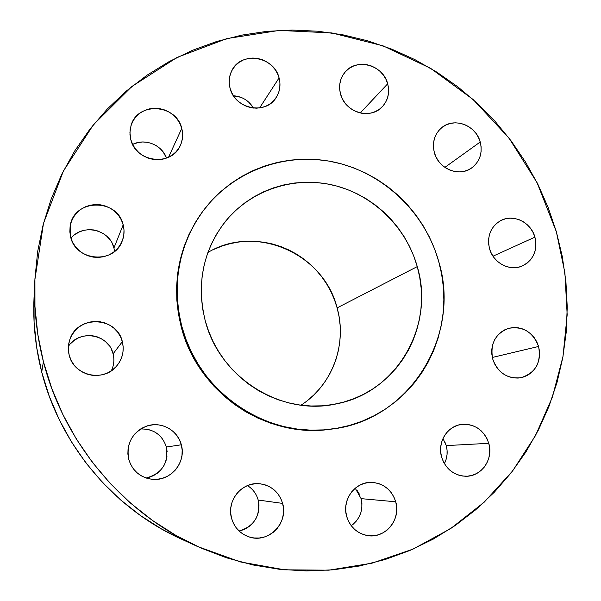 <?xml version="1.0" encoding="UTF-8"?>
<svg xmlns="http://www.w3.org/2000/svg" width="601" height="601" viewBox="0 0 601 601"><rect width="100%" height="100%" fill="white"/><g stroke="black" fill="none" stroke-linecap="round" stroke-linejoin="round"><path stroke-width="0.9" d="M181.757 128.434C183.297 134.421 182.794 140.168 180.247 145.667C171.48 166.785 135.773 162.503 130.778 139.477L132.581 144.3L135.308 148.725L138.846 152.571L143.061 155.704L147.786 157.988L152.834 159.348L158.01 159.723L163.119 159.1L167.957 157.515L172.344 155.028L176.108 151.737L179.113 147.763L181.239 143.271L182.411 138.425L182.584 133.414L181.757 128.434L179.954 123.656L177.257 119.276L173.764 115.46L169.595 112.342L164.922 110.051L159.919 108.668L154.765 108.255L149.672 108.826L144.826 110.359L140.409 112.808L136.607 116.068L133.557 120.027L131.379 124.527L130.162 129.395L129.959 134.444L130.778 139.477L129.921 132.52L130.995 125.677C137.171 101.501 176.461 103.86 181.757 128.434L168.543 157.252L181.757 128.434M230.07 88.249L231.851 92.96L234.525 97.294L237.966 101.073L242.053 104.153L246.628 106.415L251.503 107.782L256.499 108.188L261.412 107.624L266.055 106.122L270.255 103.733L273.853 100.555L276.708 96.716L278.714 92.359L279.796 87.648L279.916 82.765L279.074 77.905C280.922 85.147 279.893 91.803 275.979 97.865C265.477 115.234 234.758 108.946 230.07 88.249L230.07 88.249C228.463 82.044 229.049 76.177 231.813 70.655C240.918 50.867 274.169 56.141 279.074 77.905L277.294 73.239L274.649 68.95L271.246 65.201L267.205 62.128L262.682 59.86L257.844 58.477L252.878 58.034L247.973 58.545L243.315 60.002L239.093 62.354L235.457 65.494L232.557 69.325L230.506 73.69L229.379 78.423L229.236 83.344L230.07 88.249M259.587 107.947L279.074 77.905L259.587 107.947M340.534 94.019L342.307 98.654L344.921 102.906L348.287 106.617L352.261 109.637L356.701 111.861L361.419 113.198L366.234 113.597L370.967 113.041L375.437 111.553L379.464 109.202L382.897 106.076L385.609 102.298L387.495 98.016L388.486 93.38L388.554 88.587L387.683 83.802C389.899 92.742 388.043 100.442 382.123 106.903C370.261 120.057 344.884 112.304 340.534 94.019L340.534 94.019C338.513 86.003 339.881 78.874 344.636 72.638C355.815 57.471 383.153 64.683 387.683 83.802L385.917 79.219L383.325 75.005L379.997 71.324L376.061 68.311L371.673 66.08L366.993 64.728L362.2 64.292L357.475 64.803L353.005 66.245L348.948 68.552L345.477 71.654L342.72 75.418L340.79 79.715L339.76 84.365L339.67 89.196L340.534 94.019M360.247 112.958L387.683 83.802L360.247 112.958M434.365 152.646L436.138 157.237L438.73 161.451L442.043 165.11L445.95 168.085L450.292 170.256L454.904 171.54L459.607 171.886L464.212 171.293L468.555 169.767L472.454 167.386L475.774 164.238L478.381 160.452L480.176 156.162L481.1 151.535L481.116 146.757L480.229 142.001C482.783 153 479.838 161.714 471.387 168.16C458.894 177.257 438.377 168.731 434.365 152.646L434.365 152.646C431.969 142.55 434.38 134.256 441.6 127.758C453.883 116.917 476.037 125.173 480.229 142.001L478.464 137.449L475.894 133.279L472.611 129.643L468.75 126.683L464.453 124.505L459.878 123.197L455.197 122.814L450.6 123.37L446.258 124.85L442.328 127.187L438.978 130.312L436.326 134.091L434.485 138.388L433.524 143.03L433.479 147.846L434.365 152.646M444.875 167.379L480.229 142.001L444.875 167.379M489.53 248.656L491.31 253.269L493.902 257.476L497.207 261.127L501.099 264.072L505.411 266.19L509.994 267.415L514.651 267.693L519.219 267.009L523.509 265.402L527.362 262.93L530.63 259.7L533.192 255.823L534.958 251.458L535.844 246.771L535.837 241.94L534.92 237.155C537.722 250.572 533.41 260.218 521.984 266.093C509.565 271.569 493.188 262.817 489.53 248.656L489.53 248.656C486.848 236.193 490.551 226.855 500.641 220.627C513.209 213.595 531.074 222.257 534.92 237.155L533.147 232.579L530.578 228.41L527.31 224.789L523.463 221.852L519.189 219.726L514.644 218.479L510.009 218.171L505.449 218.809L501.151 220.372L497.275 222.798L493.969 226.006L491.363 229.875L489.56 234.24L488.636 238.95L488.621 243.818L489.53 248.656M492.993 256.184L534.92 237.155L492.993 256.184M492.73 359.09L494.533 363.77L497.155 368.03L500.498 371.696L504.419 374.633L508.784 376.722L513.412 377.886L518.122 378.074L522.727 377.293L527.062 375.565L530.961 372.973L534.259 369.6L536.851 365.588L538.624 361.096L539.518 356.288L539.503 351.352L538.586 346.469C541.441 362.704 535.483 373.131 520.721 377.759C507.154 378.961 497.823 372.74 492.73 359.09L492.73 359.09C489.928 343.982 495.156 333.75 508.416 328.386C522.847 325.862 532.907 331.895 538.586 346.469L536.791 341.834L534.191 337.612L530.886 333.976L527.002 331.046L522.682 328.95L518.092 327.763L513.412 327.537L508.807 328.274L504.464 329.957L500.543 332.511L497.207 335.854L494.578 339.85L492.76 344.358L491.821 349.189L491.813 354.162L492.73 359.09M492.317 357.452L538.586 346.469L492.317 357.452M444.379 463.619C447.279 457.909 447.903 451.899 446.25 445.596L488.771 443.32C493.767 459.232 481.206 477.044 465.309 476.247C453.537 475.286 445.634 468.893 441.6 457.068L443.425 461.853L446.1 466.196L449.51 469.914L453.53 472.867L458 474.94L462.747 476.06L467.586 476.18L472.326 475.293L476.788 473.445L480.8 470.711L484.211 467.187L486.885 463.018L488.733 458.368L489.68 453.402L489.695 448.323L488.771 443.32L486.953 438.58L484.308 434.283L480.935 430.594L476.954 427.649L472.529 425.568L467.826 424.419L463.01 424.261L458.285 425.102L453.808 426.898L449.773 429.595L446.325 433.088L443.606 437.25L441.712 441.908L440.728 446.896L440.691 452.02L441.6 457.068C437.025 442.088 447.73 425.35 462.334 424.321C475.338 424.043 484.151 430.376 488.771 443.32L446.25 445.596L447.069 450.141L447.039 454.754L446.152 459.262M351.217 525.687C360.209 518.903 363.5 509.888 361.096 498.635L395.728 501.79C401.43 519.865 384.46 539.623 366.542 535.393C356.513 532.974 349.887 526.634 346.657 516.387L348.512 521.292L351.239 525.717L354.748 529.504L358.887 532.501L363.507 534.59L368.421 535.694L373.431 535.761L378.36 534.807L383.01 532.862L387.194 530.014L390.77 526.356L393.587 522.051L395.548 517.251L396.577 512.142L396.637 506.921L395.728 501.79L393.888 496.937L391.183 492.55L387.72 488.786L383.626 485.803L379.058 483.707L374.183 482.58L369.194 482.46L364.281 483.369L359.623 485.262L355.409 488.072L351.795 491.701L348.933 495.998L346.92 500.806L345.853 505.944L345.763 511.203L346.657 516.387C341.556 499.634 355.559 481.146 372.132 482.408C383.956 483.595 391.822 490.055 395.728 501.79L361.096 498.635L361.907 503.285L361.832 508.01L360.878 512.638L359.075 516.988M239.078 531.014C254.223 526.266 260.594 515.943 258.19 500.04L282.628 503.405C288.75 522.93 268.369 543.702 249.287 536.986C240.265 533.883 234.352 527.655 231.55 518.295L233.413 523.291L236.201 527.806L239.791 531.66L244.051 534.71L248.822 536.836L253.907 537.955L259.114 538.03L264.237 537.054L269.075 535.07L273.455 532.163L277.204 528.437L280.179 524.049L282.267 519.151L283.394 513.953L283.514 508.634L282.628 503.405L280.78 498.462L278.023 493.992L274.469 490.168L270.262 487.126L265.544 484.992L260.503 483.843L255.327 483.722L250.211 484.646L245.358 486.577L240.956 489.439L237.17 493.136L234.142 497.515L232.001 502.421L230.837 507.65L230.679 513.014L231.55 518.295C226.352 500.956 241.647 481.919 259.054 483.7C270.976 485.165 278.834 491.731 282.628 503.405L258.19 500.04L258.978 504.772L258.851 509.58L257.821 514.283L255.913 518.708M146.171 478.028C161.947 473.528 168.686 463.191 166.379 447.024L181.314 444.785C186.573 462.229 170.571 481.529 152.369 479.32C140.303 477.622 132.423 470.929 128.712 459.262L130.575 464.295L133.384 468.855L137.036 472.769L141.385 475.872L146.261 478.058L151.475 479.23L156.816 479.35L162.09 478.419L167.078 476.473L171.608 473.588L175.492 469.884L178.587 465.497L180.781 460.606L181.99 455.385L182.171 450.044L181.314 444.785L179.459 439.797L176.679 435.282L173.073 431.405L168.776 428.31L163.953 426.117L158.784 424.915L153.473 424.749L148.214 425.628L143.211 427.521L138.658 430.361L134.729 434.035L131.581 438.407L129.335 443.313L128.081 448.556L127.87 453.943L128.712 459.262C126.112 443.673 131.995 432.66 146.351 426.207C160.685 420.85 177.768 429.978 181.314 444.785L166.379 447.024L167.146 451.787M114.573 251.413L113.935 247.988L123.175 224.849C124.625 230.551 124.242 236.11 122.018 241.512C113.732 264.335 75.771 261.247 70.648 237.034L72.481 241.97L75.26 246.478L78.874 250.384L83.193 253.532L88.046 255.808L93.23 257.123L98.556 257.431L103.815 256.71L108.811 254.997L113.334 252.367L117.233 248.919L120.343 244.787L122.559 240.13L123.791 235.126L124.001 229.965L123.175 224.849L121.357 219.966L118.607 215.504L115.031 211.627L110.764 208.487L105.964 206.203L100.825 204.866L95.529 204.52L90.278 205.189L85.282 206.849L80.729 209.433L76.793 212.852L73.623 216.969L71.361 221.634L70.084 226.667L69.844 231.866L70.648 237.034L70.219 225.833C73.893 198.6 117.548 198.067 123.175 224.849L113.935 247.988C109.9 229.432 82.607 223.159 71.016 238.304M111.32 370.787C113.95 365.333 114.536 359.683 113.086 353.831L122.341 341.684C124.467 350.841 122.499 359.052 116.421 366.31C103.214 382.552 73.63 375.7 69.19 355.146L71.046 360.164L73.855 364.724L77.514 368.646L81.886 371.794L86.792 374.032L92.043 375.279L97.43 375.482L102.748 374.648L107.797 372.808L112.379 370.028L116.324 366.422L119.471 362.133L121.71 357.325L122.957 352.186L123.167 346.905L122.341 341.684L120.501 336.718L117.713 332.203L114.1 328.311L109.78 325.179L104.927 322.932L99.728 321.655L94.365 321.407L89.061 322.189L83.997 323.984L79.392 326.719L75.41 330.287L72.21 334.562L69.911 339.377L68.619 344.553L68.371 349.872L69.19 355.146C67.89 349.97 68.078 344.854 69.769 339.798C77.048 314.751 117.06 316.426 122.341 341.684L113.086 353.831C108.849 334.013 79.167 328.957 68.409 346.431M556.346 231.723L562.273 256.469L565.917 281.644L567.239 307.036L566.195 332.443L562.791 357.64L557.029 382.409L548.923 406.531L538.534 429.783L525.92 451.944L511.166 472.807L494.375 492.151L475.676 509.783L455.22 525.507L433.178 539.142L409.747 550.531L385.121 559.516L359.548 565.977L333.27 569.808L306.548 570.942L279.653 569.32L252.871 564.94L226.479 557.803L200.787 547.962L176.063 535.499L152.601 520.534L130.65 503.21L110.479 483.707L92.314 462.237L76.357 439.03L62.789 414.352L51.769 388.471L43.407 361.682C36.458 334.532 33.626 307.149 34.896 279.548L43.49 223.392L63.375 171.06L93.388 124.783L131.942 86.431L177.152 57.38L226.968 38.562L279.262 30.411L331.94 32.95L383.002 45.819L430.609 68.319L473.085 99.466L508.979 138.057L537.069 182.666L556.346 231.723L564.91 272.831L567.171 314.744L562.994 356.506L552.394 397.126L535.491 435.605L512.585 470.974L484.113 502.271L450.66 528.587L413 549.119L372.042 563.167L328.822 570.184L284.521 569.823L240.385 561.92L197.714 546.579C122.95 512.886 63.811 442.389 43.407 361.682L37.788 334.284L34.956 306.578L34.926 278.879L37.675 251.481L43.152 224.684L51.273 198.766L61.911 173.989L74.93 150.603L90.165 128.832L107.436 108.871L126.533 90.894L147.237 75.057L169.332 61.482L192.575 50.266L216.736 41.477L241.572 35.166L266.844 31.357L292.319 30.05L317.764 31.222L342.953 34.835L367.669 40.823L391.702 49.117L414.863 59.612L436.95 72.218L457.789 86.799L477.217 103.222L495.081 121.357L511.233 141.025L525.544 162.075L537.903 184.334L548.202 207.615L556.346 231.723M34.896 279.548L34.032 297.795C32.882 322.775 35.444 347.521 41.717 372.042L43.407 361.682L41.717 372.042C60.138 444.928 113.446 508.484 181.096 538.984L197.714 546.579M181.765 326.253C171.931 285.558 178.136 248.386 200.366 214.737C229.755 172.179 283.469 151.61 333.127 161.887C382.814 172.247 424.727 211.958 438.64 261.187L441.592 273.913L443.335 286.835L443.854 299.846L443.147 312.828L441.209 325.667L438.046 338.235L433.689 350.421L428.175 362.102L421.541 373.183L413.834 383.543L405.134 393.084L395.511 401.716L385.046 409.334L373.837 415.869L361.99 421.248L349.609 425.41L336.815 428.303L323.729 429.888L310.492 430.151L297.225 429.061L284.055 426.635L271.134 422.886L258.58 417.853L246.538 411.572L235.119 404.105L224.451 395.518L214.647 385.917L205.805 375.385L198.022 364.026L191.373 351.968L185.942 339.332L181.765 326.253L178.895 312.866L177.355 299.306L177.152 285.715L178.294 272.23L180.751 258.993L184.499 246.14L189.495 233.789L195.678 222.07L202.973 211.086L211.304 200.952L220.582 191.757L230.716 183.583L241.594 176.499L253.104 170.571L265.139 165.846L277.572 162.36L290.291 160.136L303.167 159.182L316.088 159.505L328.927 161.091L341.571 163.923L353.906 167.957L365.814 173.156L377.203 179.474L387.961 186.843L397.997 195.197L407.223 204.46L415.554 214.542L422.931 225.352L429.272 236.802L434.523 248.784L438.64 261.187C461.688 335.433 409.702 420.753 331.106 429.159C266.874 438.73 198.037 392.077 181.765 326.253L181.201 326.771L181.765 326.253M200.283 214.857L199.742 215.646C177.588 249.182 171.405 286.219 181.201 326.771C197.406 392.355 266.003 438.835 330.017 429.302L330.948 429.182M300.996 405.179C332.533 385.098 347.453 343.9 337.116 307.885L417.267 266.604C435.184 325.261 397.148 392.506 336.56 403.834C281.546 416.568 219.237 377.646 205.129 320.341C196.354 283.409 203.108 250.459 225.375 221.491C251.203 189.668 294.505 175.717 333.923 185.318C373.349 195.017 406.163 227.178 417.267 266.604L337.116 307.885C323.886 253.554 255.741 223.519 207.893 252.488M205.129 320.341L208.57 331.091L213.047 341.481L218.516 351.39L224.909 360.728L232.174 369.397L240.235 377.308L248.994 384.377L258.377 390.537L268.279 395.728L278.594 399.905L289.224 403.023L300.064 405.059L310.987 405.991L321.903 405.825L332.691 404.563L343.254 402.219L353.486 398.831L363.289 394.436L372.567 389.08L381.244 382.829L389.23 375.73L396.457 367.872L402.858 359.33L408.387 350.188L412.992 340.534L416.636 330.452L419.28 320.055L420.918 309.425L421.534 298.667L421.121 287.879L419.701 277.159L417.267 266.604L413.864 256.311L409.506 246.372L404.248 236.869L398.132 227.907L391.213 219.545L383.551 211.868L375.219 204.956L366.287 198.856L356.836 193.642L346.957 189.353L336.725 186.04L326.245 183.733L315.615 182.456L304.917 182.231L294.265 183.057L283.755 184.943L273.493 187.873L263.561 191.817L254.073 196.76L245.125 202.65L236.786 209.433L229.169 217.059L222.332 225.443L216.352 234.525L211.297 244.201L207.225 254.388L204.167 264.988L202.176 275.889L201.267 286.993L201.463 298.171L202.747 309.327L205.129 320.341M199.825 215.526L195.07 222.948L188.909 234.63L183.929 246.936L180.195 259.752L177.746 272.937L176.611 286.376L176.807 299.914L178.339 313.429L181.201 326.771L185.356 339.805L190.772 352.389L197.398 364.409L205.151 375.715L213.964 386.218L223.73 395.789L234.36 404.33L245.741 411.775L257.746 418.033L270.247 423.051L283.131 426.785L296.248 429.204L309.47 430.286L322.669 430.031L330.174 429.279M34.039 297.765L34.084 322.249L36.638 347.288L41.717 372.042L49.259 396.232L59.206 419.596L71.444 441.87L85.845 462.815L102.245 482.19L120.463 499.792L140.296 515.44L161.511 528.963L181.209 539.037M156.17 145.615L159.949 148.424L163.119 151.888L166.53 158.101C162.037 144.916 144.901 137.952 132.641 144.413L138.072 142.512L142.7 141.971L147.38 142.324L151.925 143.549M245.073 99.375L248.754 102.155L253.509 108.06C248.852 100.562 242.165 96.453 233.436 95.747L240.956 97.332M444.605 441.292L446.25 445.596L442.99 438.505M356.979 490.258L359.436 494.232M356.498 520.887L353.23 524.192M253.201 522.675L249.791 526.04L245.817 528.662L241.414 530.45M145.998 429.076L150.678 430.158L155.043 432.142L158.927 434.936L162.195 438.437M166.98 456.61L165.876 461.328L163.885 465.752M161.076 469.712L157.552 473.062L153.45 475.669L148.928 477.419M75.501 234.157L79.625 231.791L84.148 230.273L88.903 229.642L93.696 229.935L98.354 231.137M102.696 233.188L106.565 236.02L109.803 239.521M112.289 243.563L113.935 247.988M70.633 343.607L74.239 340.369L78.408 337.89L82.983 336.26L87.784 335.538L92.629 335.756L97.339 336.898L101.727 338.919L105.633 341.744L108.901 345.267M111.418 349.346L113.086 353.831M214.204 249.235L222.145 246.012L230.371 243.6L238.785 242.015L247.319 241.271L255.891 241.369L264.41 242.301L272.809 244.066L281.005 246.635L288.923 249.993L296.488 254.088L303.64 258.896L310.304 264.365L316.426 270.45L321.948 277.084L326.816 284.213L330.993 291.77L334.441 299.681L337.116 307.885L339.009 316.299L340.083 324.848L340.346 333.45L339.775 342.029L338.393 350.511L336.192 358.805L333.194 366.835L329.431 374.536L324.931 381.83L319.74 388.637L313.887 394.895L307.442 400.544M166.379 447.024C162.18 434.778 153.601 428.761 140.634 428.971M258.19 500.04C256.424 493.812 252.848 488.996 247.469 485.6M361.096 498.635L355.244 488.215"/></g></svg>
